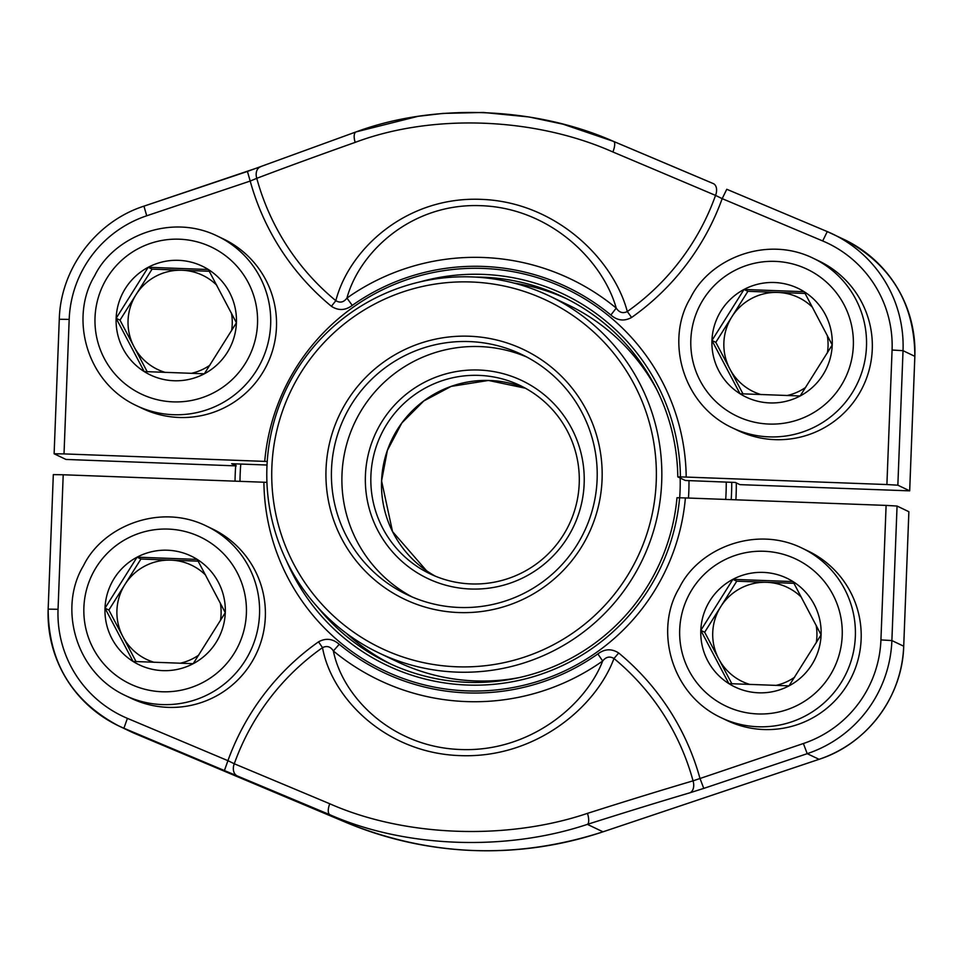 <?xml version="1.0" encoding="UTF-8"?>
<svg xmlns="http://www.w3.org/2000/svg" width="963" height="963" viewBox="0 0 963 963"><rect width="100%" height="100%" fill="white"/><g stroke="black" fill="none" stroke-linecap="round" stroke-linejoin="round"><path stroke-width="1.44" d="M597.12 479.466A133.087 132.87 -64.4 0 0 344.465 417.16A133.087 132.87 -64.4 0 0 406.868 594.568A133.087 132.87 -64.4 0 0 597.12 479.466M412.164 596.952A133.087 132.87 115.6 0 1 354.938 422.179A133.087 132.87 115.6 0 1 526.942 357.092M656.236 481.548A192.576 192.263 -64.4 0 0 374.354 304.2A192.576 192.263 -64.4 0 0 361.558 637.422A192.576 192.263 -64.4 0 0 656.236 481.548M602.068 479.526A138.299 138.082 115.6 0 1 390.448 591.475A138.299 138.082 115.6 0 1 399.633 352.169A138.299 138.082 115.6 0 1 602.068 479.526M661.701 481.861A197.8 197.475 115.6 0 1 378.928 652.938A197.8 197.475 115.6 0 1 286.192 389.269A197.8 197.475 115.6 0 1 661.701 481.861M725.705 499.436A243.458 243.061 -64.4 0 0 726.246 482.126M240.774 464.046A243.458 243.061 -64.4 0 0 239.98 481.344M735.888 499.809A248.683 248.273 -64.4 0 0 736.286 482.896M731.736 482.319A248.683 248.273 115.6 0 1 731.194 499.641M235.044 481.163A248.683 248.273 115.6 0 1 235.839 463.865M579.22 483.534A104.377 104.209 -64.4 0 0 381.059 434.674A104.377 104.209 -64.4 0 0 430.004 573.804A104.377 104.209 -64.4 0 0 579.22 483.534M584.156 483.595A109.601 109.421 115.6 0 1 416.461 572.311A109.601 109.421 115.6 0 1 423.744 382.672A109.601 109.421 115.6 0 1 584.156 483.595M317.682 607.184A202.76 202.423 -64.4 0 0 676.989 497.739L685.391 497.931A211.439 211.09 115.6 0 1 466.947 690.88A211.439 211.09 115.6 0 1 263.91 482.234L63.209 474.771L58.045 609.278A113.778 113.586 -64.4 0 0 127.417 718.362L227.93 760.674L224.415 770.544L237.38 775.985A10.437 7.608 112.7 0 1 234.274 763.767A349.413 0.951 22.8 0 1 329.767 803.768C404.412 836.823 506.562 840.711 587.466 813.362A349.413 13.867 -18.5 0 1 693.047 780.849A10.437 6.861 73.5 0 1 689.809 792.826L703.76 788.396L699.92 778.248A248.165 247.756 -64.4 0 0 618.703 653.01C611.686 648.472 604.74 648.773 597.854 653.925L602.682 661.003C605.98 656.838 609.748 655.996 613.985 658.499C595.712 707.636 535.079 758.627 460.013 755.618C385.621 753.15 331.717 698.139 322.509 647.642A240.967 240.569 -64.4 0 0 234.274 763.767L227.93 760.674A248.165 247.756 -64.4 0 1 318.524 641.84L322.509 647.642C326.939 645.475 330.574 646.582 333.379 650.976C342.575 697.164 392.11 747.24 460.567 749.515C529.518 752.356 585.564 705.385 602.682 661.003A222.272 221.911 115.6 0 1 333.379 650.976L339.241 644.295C332.765 638.65 325.855 637.831 318.524 641.84M391.58 664.434A202.76 202.423 115.6 0 1 346.319 633.245M618.703 653.01L613.985 658.499A240.967 240.569 -64.4 0 1 693.047 780.849L803.383 743.52A113.778 113.586 -64.4 0 0 880.928 639.914L886.104 505.406L897.059 506.044L908.879 511.714L903.715 646.221L908.867 511.702M886.104 505.406L685.391 497.931M587.466 813.362A10.437 3.563 72.4 0 1 587.382 824.364C505.936 851.629 405.086 847.897 330.02 814.794L345.609 822.246A365.326 364.736 -64.4 0 0 602.97 831.827L819.032 759.326A124.215 124.01 -64.4 0 0 903.703 646.209L891.882 640.564A124.215 124.01 115.6 0 1 807.223 753.68L819.068 759.313M224.415 770.544L123.902 728.233A124.215 124.01 115.6 0 1 48.162 609.146L53.314 474.627L63.209 474.771M329.767 803.768A10.437 4.514 112.8 0 0 330.02 814.794A338.976 0.927 -157.2 0 0 237.38 775.985M263.91 482.234L266.932 482.367M59.297 319.271L59.285 319.259C60.549 268.809 95.915 221.55 143.944 206.154L247.431 171.438L250.199 181.068L146.725 215.784A113.778 113.586 -64.4 0 0 69.18 319.403L64.015 453.91L264.717 461.385A211.439 211.09 115.6 0 1 483.173 268.436A211.439 211.09 115.6 0 1 686.198 477.07L886.899 484.545L892.075 350.026A113.778 113.586 -64.4 0 0 822.691 240.955L722.178 198.643L726.776 189.278L827.277 231.589A124.215 124.01 115.6 0 1 903.029 350.676L897.853 485.196L909.674 490.841L914.838 356.334A124.215 124.01 -64.4 0 0 844.503 239.679C891.112 264.56 914.561 303.453 914.85 356.346L909.686 490.853L739.933 484.642L735.371 482.463L685.307 480.477L677.796 476.878A202.76 202.423 -64.4 0 0 475.65 277.091M513.905 283.05A202.76 202.423 115.6 0 1 566.593 298.735M64.015 453.91L54.121 453.766L65.941 459.435L236.212 465.887M331.416 306.306L335.834 300.685A240.967 240.569 -64.4 0 1 256.772 178.324L250.199 181.068A248.165 247.756 -64.4 0 0 331.416 306.306C338.422 310.844 345.38 310.531 352.265 305.391L346.933 298.073C343.791 302.322 340.095 303.189 335.834 300.685C349.196 249.188 405.965 196.344 481.019 199.353C555.41 201.809 613.166 258.662 627.31 311.531C622.905 313.709 619.209 312.566 616.236 308.1C602.501 259.745 549.379 207.948 480.946 205.685C411.983 202.832 359.584 251.548 346.933 298.073A222.272 221.911 115.6 0 1 616.236 308.1L610.867 315.021C617.355 320.655 624.253 321.486 631.596 317.477L627.31 311.531A240.967 240.569 -64.4 0 0 715.545 195.405A349.413 0.951 -157.2 0 0 612.877 151.973C534.634 117.197 432.459 113.297 355.178 142.38A349.413 13.867 161.5 0 0 256.772 178.324A10.437 7.487 -110.8 0 1 260.347 166.864A10.437 7.487 -110.8 0 1 260.78 166.707L143.944 206.154L146.725 215.784M355.178 142.38A10.437 4.358 -109.5 0 1 356.057 131.907A10.437 4.358 -109.5 0 1 356.25 131.847C434.193 102.909 535.055 106.652 613.612 141.429A338.976 0.927 22.8 0 1 713.222 183.56L613.624 141.429L563.042 124.191L528.952 116.956L483.27 112.466L442.944 113.417L417.93 116.342L356.069 131.895L247.419 171.426M235.706 465.647L231.65 463.709L267.028 465.021M897.853 485.196L886.899 484.545M631.596 317.477A248.165 247.756 -64.4 0 0 722.178 198.643L715.545 195.405A10.437 6.741 -67 0 0 713.222 183.56M54.121 453.766L59.285 319.259L69.18 319.403M612.877 151.973A10.437 3.419 -67.1 0 0 613.624 141.429M686.198 477.07L677.796 476.878M267.233 461.482L264.717 461.385M804.165 291.705A60.26 60.163 115.6 0 1 800.157 395.974A60.26 60.163 115.6 0 1 711.946 340.481A60.26 60.163 115.6 0 1 804.165 291.705L832.225 344.959L800.157 395.974L740.017 393.735L711.946 340.481L744.026 289.466L804.165 291.705M813.29 258.289L819.08 261.069A93.941 93.784 115.6 0 1 872.273 349.292A93.941 93.784 115.6 0 1 737.983 430.545L732.181 427.765C681.467 404.123 665.373 339.06 690.471 297.94C709.526 258.578 766.729 235.261 813.29 258.289A93.941 93.784 115.6 0 1 866.483 346.524A93.941 93.784 115.6 0 1 732.181 427.765M805.754 387.331A52.195 52.11 115.6 0 1 786.952 395.552M827.398 352.891A52.195 52.11 -64.4 0 0 827.265 335.353M812.579 307.414A52.195 52.11 -64.4 0 0 777.96 292.439L805.104 293.45M777.96 292.439A52.195 52.11 -64.4 0 0 731.856 316.827L747.89 291.32L777.96 292.439M744.026 289.466L747.89 291.32M731.856 316.827A52.195 52.11 -64.4 0 0 729.846 368.961L715.81 342.334L731.856 316.827M711.946 340.481L715.81 342.334M742.979 393.867L729.846 368.961A52.195 52.11 -64.4 0 0 761.179 394.625M208.345 269.52A60.26 60.163 115.6 0 1 204.337 373.8A60.26 60.163 115.6 0 1 116.138 318.308A60.26 60.163 115.6 0 1 208.345 269.52L236.417 322.786L204.337 373.8L144.197 371.562L116.138 318.308L148.206 267.281L208.345 269.52M217.469 236.116L223.272 238.884A93.941 93.784 115.6 0 1 276.465 327.119A93.941 93.784 115.6 0 1 142.163 408.36L136.361 405.592C85.647 381.938 69.553 316.887 94.663 275.755C113.718 236.404 170.908 213.088 217.469 236.116A93.941 93.784 115.6 0 1 270.663 324.338A93.941 93.784 115.6 0 1 136.361 405.592M209.946 365.158A52.195 52.11 115.6 0 1 191.131 373.379M231.577 330.718A52.195 52.11 -64.4 0 0 231.457 313.168M216.771 285.229A52.195 52.11 -64.4 0 0 182.139 270.254L209.284 271.265M182.139 270.254A52.195 52.11 -64.4 0 0 136.036 294.642L152.07 269.134L182.139 270.254M148.206 267.281L152.07 269.134M136.036 294.642A52.195 52.11 -64.4 0 0 134.038 346.776L120.002 320.149L136.036 294.642M116.138 318.308L120.002 320.149M147.158 371.682L134.038 346.776A52.195 52.11 -64.4 0 0 165.359 372.44M793.03 581.592A60.26 60.163 115.6 0 1 789.022 685.861A60.26 60.163 115.6 0 1 700.811 630.368A60.26 60.163 115.6 0 1 793.03 581.592L821.09 634.846L789.022 685.861L728.883 683.622L700.811 630.368L732.891 579.353L793.03 581.592M802.143 548.176L807.945 550.956A93.941 93.784 115.6 0 1 861.139 639.179A93.941 93.784 115.6 0 1 726.848 720.432L721.046 717.652C670.332 694.01 654.238 628.947 679.336 587.827C698.392 548.465 755.594 525.148 802.143 548.176A93.941 93.784 115.6 0 1 855.349 636.399A93.941 93.784 115.6 0 1 721.046 717.652M794.619 677.218A52.195 52.11 115.6 0 1 775.805 685.439M816.263 642.778A52.195 52.11 -64.4 0 0 816.13 625.24M801.445 597.289A52.195 52.11 -64.4 0 0 766.825 582.314L793.969 583.325M766.825 582.314A52.195 52.11 -64.4 0 0 720.721 606.702L736.755 581.195L766.825 582.314M732.891 579.353L736.755 581.195M720.721 606.702A52.195 52.11 -64.4 0 0 718.711 658.848L704.675 632.222L720.721 606.702M700.811 630.368L704.675 632.222M731.844 683.754L718.711 658.848A52.195 52.11 -64.4 0 0 750.045 684.5M197.21 559.407A60.26 60.163 115.6 0 1 193.202 663.688A60.26 60.163 115.6 0 1 105.003 608.183A60.26 60.163 115.6 0 1 197.21 559.407L225.282 612.661L193.202 663.688L133.063 661.449L105.003 608.183L137.071 557.168L197.21 559.407M206.335 525.991L212.137 528.771A93.941 93.784 115.6 0 1 265.331 616.994A93.941 93.784 115.6 0 1 131.028 698.247L125.226 695.467C74.512 671.825 58.418 606.762 83.516 565.642C102.572 526.292 159.774 502.963 206.335 525.991A93.941 93.784 115.6 0 1 259.529 614.225A93.941 93.784 115.6 0 1 125.226 695.467M198.811 655.045A52.195 52.11 115.6 0 1 179.997 663.266M220.443 620.593A52.195 52.11 -64.4 0 0 220.31 603.055M205.637 575.116A52.195 52.11 -64.4 0 0 171.005 560.141L198.149 561.152M171.005 560.141A52.195 52.11 -64.4 0 0 124.901 584.529L140.935 559.022L171.005 560.141M137.071 557.168L140.935 559.022M124.901 584.529A52.195 52.11 -64.4 0 0 122.903 636.663L108.867 610.036L124.901 584.529M105.003 608.183L108.867 610.036M136.024 661.569L122.903 636.663A52.195 52.11 -64.4 0 0 154.224 662.327M679.673 497.775A197.8 197.475 -64.4 0 0 680.155 478.009M657.175 390.388A197.8 197.475 -64.4 0 0 568.062 304.886L549.704 296.098M378.928 652.938L397.298 661.725A197.8 197.475 -64.4 0 0 519.779 677.483M688.966 480.693A206.142 205.817 115.6 0 1 688.449 498.04M435.42 576.211A104.377 104.209 115.6 0 1 381.577 480.898A104.377 104.209 115.6 0 1 525.389 388.209L488.446 380.457L451.153 386.392L423.768 400.969L401.86 422.95L387.379 450.407L381.589 480.91L392.531 531.588L426.501 570.71M897.059 506.044L891.882 640.564L880.928 639.914M689.809 792.826A338.976 13.446 161.5 0 0 587.382 824.364L602.994 831.815M803.383 743.52L807.223 753.68L703.76 788.396M127.417 718.362L123.902 728.233L135.723 733.89L345.609 822.246L130.318 731.459A124.215 124.01 -64.4 0 0 135.723 733.89M339.241 644.295A213.449 213.1 -64.4 0 0 597.854 653.925M58.045 609.278L48.162 609.146C48.439 662.038 71.888 700.92 118.497 725.813L130.318 731.459M286.577 561.008A205.528 205.191 -64.4 0 0 679.625 497.775M892.075 350.026L903.029 350.676L914.85 356.346M610.867 315.021A213.449 213.1 -64.4 0 0 352.265 305.391M822.691 240.955L827.277 231.589L726.764 189.278M680.42 476.914A205.528 205.191 -64.4 0 0 420.169 281.834M853.338 345.741A81.41 81.277 -64.4 0 0 734.167 270.772A81.41 81.277 -64.4 0 0 728.762 411.646A81.41 81.277 -64.4 0 0 853.338 345.741M257.518 323.568A81.41 81.277 -64.4 0 0 138.359 248.586A81.41 81.277 -64.4 0 0 132.942 389.461A81.41 81.277 -64.4 0 0 257.518 323.568M842.204 635.628A81.41 81.277 -64.4 0 0 723.032 560.659A81.41 81.277 -64.4 0 0 717.628 701.533A81.41 81.277 -64.4 0 0 842.204 635.628M246.384 613.455A81.41 81.277 -64.4 0 0 127.224 538.473A81.41 81.277 -64.4 0 0 121.807 679.348A81.41 81.277 -64.4 0 0 246.384 613.455M345.609 822.246C430.208 856.721 515.999 859.911 602.982 831.827L819.056 759.326C867.085 743.93 902.451 696.682 903.715 646.221M827.277 231.589L844.503 239.679"/></g></svg>
